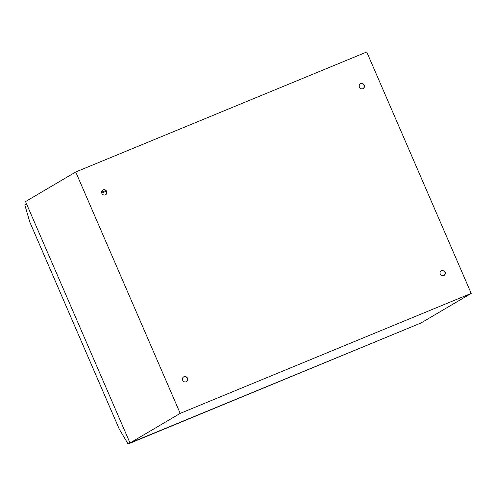<?xml version="1.0" encoding="UTF-8"?>
<svg xmlns="http://www.w3.org/2000/svg" width="496" height="496" viewBox="0 0 496 496"><rect width="100%" height="100%" fill="white"/><g stroke="black" fill="none" stroke-linecap="round" stroke-linejoin="round"><path stroke-width="0.74" d="M186.211 381.765A2.759 2.585 59.5 0 0 187.426 378.082A2.759 2.585 59.5 0 0 183.712 376.855A2.759 2.585 59.5 0 0 186.211 381.765M186.384 381.684A2.759 2.585 59.5 0 0 183.588 376.935M443.796 275.559A2.759 2.585 59.5 0 0 445.011 271.876A2.759 2.585 59.5 0 0 441.297 270.649A2.759 2.585 59.5 0 0 443.796 275.559M443.97 275.478A2.759 2.585 59.5 0 0 441.173 270.729M362.923 88.672A2.759 2.585 59.5 0 0 364.145 84.996A2.759 2.585 59.5 0 0 360.425 83.768A2.759 2.585 59.5 0 0 362.923 88.672M363.097 88.592A2.759 2.585 59.5 0 0 360.301 83.849M105.338 194.878A2.759 2.585 59.5 0 0 106.553 191.196A2.759 2.585 59.5 0 0 102.839 189.974A2.759 2.585 59.5 0 0 105.338 194.878M105.512 194.798A2.759 2.585 59.5 0 0 102.715 190.049M366.742 51.999L471.2 293.396L180.203 413.379L75.739 171.982L366.742 51.999M75.739 171.982L25.538 201.581L130.002 442.971L420.999 322.989L471.2 293.396M101.754 193.087L106.237 191.239M101.612 192.188L105.667 190.52M130.002 442.971L180.203 413.379M129.977 442.916L128.117 444.001L119.257 429.096L29.791 222.022L24.8 204.86L26.524 203.856M128.117 444.001L412.926 326.318"/></g></svg>
